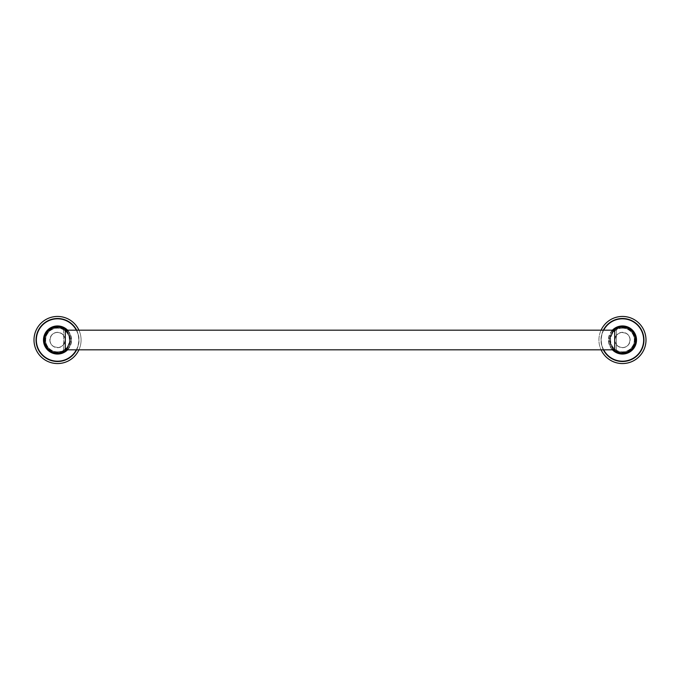 <?xml version="1.0" encoding="UTF-8"?>
<svg xmlns="http://www.w3.org/2000/svg" width="680" height="680" viewBox="0 0 680 680"><rect width="100%" height="100%" fill="white"/><g stroke="black" fill="none" stroke-linecap="round" stroke-linejoin="round"><path stroke-width="0.51" stroke-dasharray="3.4 2.55" d="M81.073 340A23.537 23.537 0 0 0 57.536 316.464A23.537 23.537 0 0 0 34 340A23.537 23.537 0 0 0 57.536 363.536A23.537 23.537 0 0 0 78.931 330.174A23.537 23.537 0 0 1 78.931 349.826A23.537 23.537 0 0 0 81.073 340M36.193 340A21.343 21.343 0 0 0 57.536 361.344A21.343 21.343 0 0 0 78.88 340A21.343 21.343 0 0 0 57.536 318.656A21.343 21.343 0 0 0 36.193 340M78.88 340A21.343 21.343 0 0 0 76.483 330.174A21.343 21.343 0 0 1 76.483 349.826M67.371 349.826A13.898 13.898 0 0 0 67.371 330.174M67.133 330.174A13.727 13.727 0 0 1 57.536 353.727A13.727 13.727 0 0 1 43.809 340A13.727 13.727 0 0 1 57.536 326.273A13.727 13.727 0 0 1 67.133 349.826M70.406 340A12.869 12.869 0 0 1 57.536 352.869A12.869 12.869 0 0 1 44.676 340A12.869 12.869 0 0 1 57.536 327.131A12.869 12.869 0 0 1 65.849 349.826A12.869 12.869 0 0 0 65.849 330.174A12.869 12.869 0 0 1 65.849 349.826A12.869 12.869 0 0 0 65.849 330.174M65.288 350.268A12.869 12.869 0 0 1 44.676 340A12.869 12.869 0 0 0 65.288 350.268A12.869 12.869 0 0 1 44.676 340A12.869 12.869 0 0 0 65.288 350.268M65.288 329.732A12.869 12.869 0 0 0 44.676 340A12.869 12.869 0 0 1 65.288 329.732A12.869 12.869 0 0 0 44.676 340M57.536 352.036A12.036 12.036 0 0 1 45.509 340A12.036 12.036 0 0 1 57.536 327.964A12.036 12.036 0 0 1 69.572 340A12.036 12.036 0 0 1 57.536 352.036A12.036 12.036 0 0 0 69.572 340A12.036 12.036 0 0 0 57.536 327.964A12.036 12.036 0 0 0 45.509 340A12.036 12.036 0 0 0 57.536 352.036A12.036 12.036 0 0 0 69.572 340A12.036 12.036 0 0 0 57.536 327.964A12.036 12.036 0 0 0 45.509 340A12.036 12.036 0 0 0 57.536 352.036A12.036 12.036 0 0 0 69.572 340A12.036 12.036 0 0 0 57.536 327.964M49.844 340A7.693 7.693 0 0 0 57.536 347.692A7.693 7.693 0 0 0 65.229 340A7.693 7.693 0 0 0 57.536 332.308A7.693 7.693 0 0 0 49.844 340M65.288 351.144L65.288 328.856L63.572 328.856L63.572 351.144L65.288 351.144M63.572 351.144L63.572 328.856M63.572 349.826L63.572 330.174L63.572 349.826L65.288 349.826M63.572 330.174L65.288 330.174M614.712 330.174L616.428 330.174L616.428 349.826L616.428 330.174M614.712 349.826L616.428 349.826M616.428 351.144L616.428 328.856L616.428 351.144L614.712 351.144L614.712 328.856L616.428 328.856M614.771 340A7.693 7.693 0 0 0 622.463 347.692A7.693 7.693 0 0 0 630.156 340A7.693 7.693 0 0 0 622.463 332.308A7.693 7.693 0 0 0 614.771 340M622.463 327.964A12.036 12.036 0 0 0 610.428 340A12.036 12.036 0 0 0 622.463 352.036A12.036 12.036 0 0 0 634.491 340A12.036 12.036 0 0 0 622.463 327.964A12.036 12.036 0 0 1 634.491 340A12.036 12.036 0 0 1 622.463 352.036A12.036 12.036 0 0 1 610.428 340A12.036 12.036 0 0 1 622.463 327.964A12.036 12.036 0 0 1 634.491 340A12.036 12.036 0 0 1 622.463 352.036M614.712 350.268A12.869 12.869 0 0 0 635.324 340A12.869 12.869 0 0 0 614.712 329.732A12.869 12.869 0 0 1 635.324 340A12.869 12.869 0 0 1 614.712 350.268A12.869 12.869 0 0 0 635.324 340A12.869 12.869 0 0 1 622.463 352.869A12.869 12.869 0 0 1 609.594 340A12.869 12.869 0 0 0 614.15 349.826A12.869 12.869 0 0 1 614.15 330.174A12.869 12.869 0 0 0 614.15 349.826M614.712 329.732A12.869 12.869 0 0 1 635.324 340A12.869 12.869 0 0 0 622.463 327.131A12.869 12.869 0 0 0 609.594 340A12.869 12.869 0 0 1 614.15 330.174M612.867 330.174A13.727 13.727 0 0 0 608.727 340A13.727 13.727 0 0 1 622.463 326.273A13.727 13.727 0 0 1 636.191 340A13.727 13.727 0 0 1 622.463 353.727A13.727 13.727 0 0 1 608.727 340A13.727 13.727 0 0 0 612.867 349.826M612.629 330.174A13.898 13.898 0 0 0 612.629 349.826M601.12 340A21.343 21.343 0 0 0 622.463 361.344A21.343 21.343 0 0 0 643.807 340A21.343 21.343 0 0 0 622.463 318.656A21.343 21.343 0 0 0 601.12 340A21.343 21.343 0 0 0 622.463 361.344A21.343 21.343 0 0 0 643.807 340A21.343 21.343 0 0 0 622.463 318.656A21.343 21.343 0 0 0 603.517 349.826A21.343 21.343 0 0 1 603.517 330.174M601.069 330.174A23.537 23.537 0 0 0 601.069 349.826M646 340A23.537 23.537 0 0 0 622.463 316.464A23.537 23.537 0 0 0 598.927 340A23.537 23.537 0 0 0 622.463 363.536A23.537 23.537 0 0 0 646 340M76.653 349.826A21.488 21.488 0 0 0 76.653 330.174M76.313 330.174A21.191 21.191 0 0 1 76.313 349.826M67.575 349.826A14.042 14.042 0 0 0 67.575 330.174M65.288 329.927A12.707 12.707 0 0 0 44.829 340A12.707 12.707 0 0 0 65.288 350.072M65.603 349.826A12.707 12.707 0 0 0 65.603 330.174M57.536 352.342A12.342 12.342 0 0 1 45.194 340A12.342 12.342 0 0 1 57.536 327.658A12.342 12.342 0 0 1 69.878 340A12.342 12.342 0 0 1 57.536 352.342M57.536 351.832A11.832 11.832 0 0 0 69.377 340A11.832 11.832 0 0 0 57.536 328.168A11.832 11.832 0 0 0 45.705 340A11.832 11.832 0 0 0 57.536 351.832M57.536 347.556A7.557 7.557 0 0 0 65.093 340A7.557 7.557 0 0 0 57.536 332.444A7.557 7.557 0 0 0 49.98 340A7.557 7.557 0 0 0 57.536 347.556M622.463 332.444A7.557 7.557 0 0 0 614.907 340A7.557 7.557 0 0 0 622.463 347.556A7.557 7.557 0 0 0 630.02 340A7.557 7.557 0 0 0 622.463 332.444M622.463 328.168A11.832 11.832 0 0 0 610.623 340A11.832 11.832 0 0 0 622.463 351.832A11.832 11.832 0 0 0 634.295 340A11.832 11.832 0 0 0 622.463 328.168M622.463 327.658A12.342 12.342 0 0 1 634.806 340A12.342 12.342 0 0 1 622.463 352.342A12.342 12.342 0 0 1 610.121 340A12.342 12.342 0 0 1 622.463 327.658M614.397 330.174A12.707 12.707 0 0 0 614.397 349.826M614.712 350.072A12.707 12.707 0 0 0 635.171 340A12.707 12.707 0 0 0 614.712 329.927M612.425 330.174A14.042 14.042 0 0 0 612.425 349.826M603.687 349.826A21.191 21.191 0 0 1 603.687 330.174M603.347 330.174A21.488 21.488 0 0 0 603.347 349.826M66.912 330.174L71.111 340L66.912 349.826M65.093 340C63.895 346.324 60.214 348.559 54.06 346.707C47.09 343.587 49.92 332.001 57.536 332.444C62.127 332.894 64.642 335.41 65.093 340M614.907 340C616.106 333.676 619.786 331.44 625.94 333.293C632.91 336.413 630.079 347.999 622.463 347.556C617.873 347.106 615.358 344.59 614.907 340M613.088 349.826L608.889 340L613.088 330.174"/><path stroke-width="1.02" d="M34 340A23.537 23.537 0 0 0 78.931 349.826A23.537 23.537 0 0 1 34 340A23.537 23.537 0 0 1 78.931 330.174A23.537 23.537 0 0 0 34 340M36.193 340A21.343 21.343 0 0 1 76.483 330.174A21.343 21.343 0 0 0 36.193 340A21.343 21.343 0 0 0 76.483 349.826M67.371 330.174A13.898 13.898 0 0 0 43.639 340A13.898 13.898 0 0 0 67.371 349.826M67.133 349.826A13.727 13.727 0 0 1 43.809 340A13.727 13.727 0 0 1 67.133 330.174M65.849 349.826A12.869 12.869 0 0 1 65.288 350.268A12.869 12.869 0 0 0 65.849 349.826A12.869 12.869 0 0 1 65.288 350.268A12.869 12.869 0 0 0 65.849 349.826M65.849 330.174A12.869 12.869 0 0 0 65.288 329.732A12.869 12.869 0 0 1 65.849 330.174A12.869 12.869 0 0 0 65.288 329.732M66.912 349.826L59.95 353.362L52.198 352.478L46.206 347.48L43.962 340A13.575 13.575 0 0 1 65.288 328.856L65.288 351.144A13.575 13.575 0 0 1 43.962 340L46.206 332.52L52.198 327.522L59.95 326.638L66.912 330.174M65.288 330.174L614.712 330.174M65.288 349.826L614.712 349.826M613.088 330.174L620.049 326.638L627.802 327.522L633.794 332.52L636.038 340A13.575 13.575 0 0 1 614.712 351.144L614.712 328.856A13.575 13.575 0 0 1 636.038 340L633.794 347.48L627.802 352.478L620.049 353.362L613.088 349.826M614.15 349.826A12.869 12.869 0 0 0 614.712 350.268A12.869 12.869 0 0 1 614.15 349.826A12.869 12.869 0 0 0 614.712 350.268M614.712 329.732A12.869 12.869 0 0 0 614.15 330.174A12.869 12.869 0 0 1 614.712 329.732A12.869 12.869 0 0 0 614.15 330.174M612.867 349.826A13.727 13.727 0 0 0 636.191 340A13.727 13.727 0 0 0 612.867 330.174M612.629 349.826A13.898 13.898 0 0 0 636.361 340A13.898 13.898 0 0 0 612.629 330.174M603.517 330.174A21.343 21.343 0 0 1 643.807 340A21.343 21.343 0 0 1 603.517 349.826A21.343 21.343 0 0 0 643.807 340M601.069 349.826A23.537 23.537 0 0 0 646 340A23.537 23.537 0 0 0 601.069 330.174M76.653 330.174A21.488 21.488 0 0 0 36.048 340A21.488 21.488 0 0 0 76.653 349.826M76.313 349.826A21.191 21.191 0 0 1 36.346 340A21.191 21.191 0 0 1 76.313 330.174M67.575 330.174A14.042 14.042 0 0 0 43.495 340A14.042 14.042 0 0 0 67.575 349.826M612.425 349.826A14.042 14.042 0 0 0 636.505 340A14.042 14.042 0 0 0 612.425 330.174M603.687 330.174A21.191 21.191 0 0 1 643.654 340A21.191 21.191 0 0 1 603.687 349.826M603.347 349.826A21.488 21.488 0 0 0 643.952 340A21.488 21.488 0 0 0 603.347 330.174"/></g></svg>
